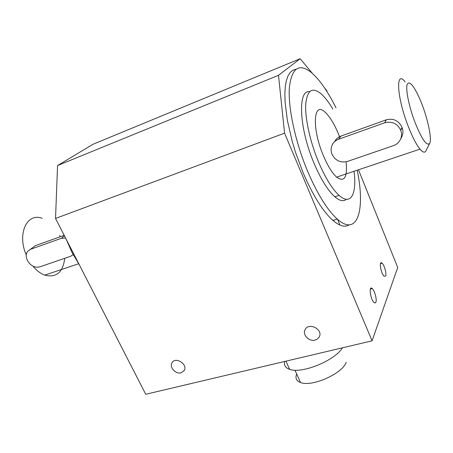 <?xml version="1.0" encoding="UTF-8"?>
<svg xmlns="http://www.w3.org/2000/svg" width="453" height="453" viewBox="0 0 453 453"><rect width="100%" height="100%" fill="white"/><g stroke="black" fill="none" stroke-linecap="round" stroke-linejoin="round"><path stroke-width="0.68" d="M296.664 373.985C295.056 378.045 296.341 380.877 300.526 382.491C311.687 387.321 342.757 373.566 346.154 362.264M284.665 361.466C283.748 365.248 285.407 367.87 289.648 369.342C301.613 374.121 334.977 360.588 342.406 347.83M293.102 359.472L306.947 356.205M315.112 340.078C309.071 341.851 302.145 334.659 305.09 329.654C308.674 321.873 323.499 329.484 319.246 336.947L317.576 338.929L315.112 340.078M385.667 275.99L384.127 276.29C380.82 273.652 378.68 259.88 382.06 263.148C384.252 264.852 386.726 273.64 385.667 275.99M181.121 372.836C175.736 374.45 169.082 367.128 171.981 362.757C175.373 356.211 188.199 364.393 184.224 370.582L181.121 372.836M375.916 302.168L375.169 302.983L374.07 302.53C370.373 299.524 368.476 284.875 372.219 288.55C374.608 290.447 377.077 299.541 375.916 302.168M370.497 288.669L371.737 288.216M66.172 239.195L72.089 252.581L79.286 264.762M349.093 224.875C344.965 227.553 339.586 226.075 332.949 220.441C322.921 211.466 312.995 195.611 303.17 172.882L295.396 151.936L292.174 141.228L287.383 120.43L285.056 101.783L284.858 93.703L285.294 86.648L286.341 80.713L287.966 75.979L290.118 72.491L292.751 70.272L295.798 69.315M357.196 170.22C365.526 209.756 357.683 237.383 337.287 219.093C327.332 210.062 317.451 194.144 307.644 171.342C295.333 142.032 287.978 107.791 289.348 87.769C291.653 67.848 299.02 62.786 311.449 72.576C319.744 79.796 327.932 91.574 336.007 107.893M346.398 199.309C343.533 201.766 339.671 200.928 334.818 196.789C327.768 190.407 320.826 179.195 313.991 163.148C299.071 128.25 297.491 89.479 309.597 91.682M354.031 171.285C357.038 193.827 350.905 206.098 339.104 195.396C332.117 188.975 325.203 177.718 318.374 161.619C310.016 141.466 304.943 118.103 305.741 104.196C307.151 90.238 312.196 86.716 320.883 93.624C324.784 97.016 328.776 102.168 332.859 109.082M346.103 161.8C347.57 177.502 344.405 182.61 336.619 177.134C332.072 172.961 327.604 165.673 323.221 155.266C311.624 127.995 313.436 100.843 324.943 112.055C330.118 116.834 334.988 125.045 339.552 136.687M334.818 141.257C336.29 138.788 338.312 137.072 340.882 136.11L386.426 119.773C393.595 118.114 398.804 120.674 402.049 127.457L402.139 127.689C403.306 130.962 403.176 134.026 401.743 136.891L400.209 139.886C398.702 142.667 396.437 144.598 393.402 145.679L347.457 161.427C340.537 163.057 335.413 160.696 332.077 154.343L331.987 154.116C330.673 150.696 330.854 147.406 332.542 144.252C333.906 141.902 335.894 140.243 338.504 139.275L384.569 122.814C391.919 120.979 397.287 123.403 400.662 130.079L400.752 130.317C401.936 133.607 401.754 136.795 400.209 139.886M405.158 81.897C395.509 69.235 396.669 96.557 407.915 125.532C412.173 136.574 416.194 144.445 419.976 149.145C422.96 152.633 424.993 153.097 426.08 150.543L429.546 143.629M414.755 121.789C409.014 106.591 405.571 89.581 407.1 84.484C409.319 80.26 413.595 85.175 419.92 99.235C426.992 115.458 432.156 138.001 429.818 143.097C427.026 146.846 422.009 139.745 414.755 121.789M59.603 235.283L60.317 236.721M64.739 258.312C62.978 272.395 56.308 278.006 44.722 275.135C40.544 273.567 36.625 270.583 32.961 266.188M26.24 254.892C16.863 233.725 27.157 212.253 42.225 218.346M32.446 247.825L35.396 245.656L64.19 235.334M73.176 254.643L70.56 256.313L39.592 266.925C34.807 267.955 30.815 265.934 27.605 260.86L27.508 260.685C25.793 257.196 25.776 254.144 27.463 251.523L30.334 249.371L61.297 238.312L65.594 238.068M300.146 58.726L278.504 75.306L57.554 165.549L93.035 144.264L300.146 58.726L312.423 73.414M324.722 88.137L326.602 90.385L327.293 92.112M57.554 165.549L55.532 218.454L284.558 133.159L372.077 340.826L397.717 267.48L358.487 169.79M284.558 133.159L278.504 75.306M55.532 218.454L145.73 394.274L372.077 340.826M61.297 238.312L64.479 235.894M30.334 249.371L35.396 245.656M400.752 130.317L402.139 127.689M402.049 127.457L400.662 130.079M386.426 119.773L384.569 122.814M340.882 136.11L338.504 139.275M294.937 370.18L300.526 382.491M285.922 361.171L289.648 369.342M319.246 336.947L319.41 336.602M382.06 263.148L380.48 263.589M171.981 362.757L172.604 361.93M372.219 288.55L370.339 289.054M332.949 220.441L337.287 219.093M334.818 196.789L339.104 195.396M336.619 177.134L419.976 149.145M78.612 263.754L44.722 275.135M339.982 225.101L337.598 219.365"/></g></svg>
